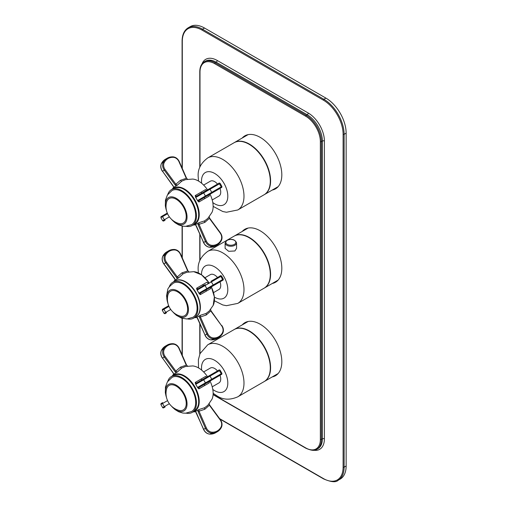 <?xml version="1.0" encoding="UTF-8"?>
<svg xmlns="http://www.w3.org/2000/svg" width="507" height="507" viewBox="0 0 507 507"><rect width="100%" height="100%" fill="white"/><g stroke="black" fill="none" stroke-linecap="round" stroke-linejoin="round"><path stroke-width="0.76" d="M346.142 133.151L344.12 134.317A0.716 0.412 180 0 1 343.106 134.317L343.106 467.162A0.716 0.412 0 0 0 344.12 467.162A28.607 16.516 60 0 1 338.194 480.262L340.216 479.09A28.607 16.516 -120 0 0 346.142 465.996L346.142 133.151A28.607 16.516 -120 0 0 325.912 98.111L204.543 28.043A28.607 16.516 -120 0 0 190.239 26.624L188.217 27.79A28.607 16.516 60 0 1 202.521 29.21A0.716 0.412 120 0 0 202.014 30.084A27.891 16.104 60 0 0 182.292 41.473L182.292 168.489M277.798 187.032A30.61 17.675 60 0 1 277.304 187.14M247.264 135.115A30.61 17.675 60 0 1 247.606 134.742M277.798 280.46A30.61 17.675 60 0 1 277.304 280.574M247.264 228.543A30.61 17.675 60 0 1 247.606 228.175M277.798 373.893A30.61 17.675 60 0 1 277.304 374.001M247.264 321.977A30.61 17.675 60 0 1 247.606 321.603M272.246 190.062A30.61 17.675 -120 0 0 275.478 188.858A30.61 17.675 -120 0 0 280.168 164.325A30.61 17.675 -120 0 0 260.173 137.353A30.61 17.675 -120 0 0 244.868 135.838A30.61 17.675 -120 0 0 242.207 138.037M272.246 283.489A30.61 17.675 -120 0 0 275.478 282.285A30.61 17.675 -120 0 0 280.168 257.759A30.61 17.675 -120 0 0 260.173 230.786A30.61 17.675 -120 0 0 244.868 229.272A30.61 17.675 -120 0 0 242.207 231.465M272.246 376.923A30.61 17.675 -120 0 0 275.478 375.719A30.61 17.675 -120 0 0 280.168 351.186A30.61 17.675 -120 0 0 260.173 324.214A30.61 17.675 -120 0 0 244.868 322.699A30.61 17.675 -120 0 0 242.207 324.898M237.77 209.968L264.065 194.783A30.04 17.339 -120 0 0 270.288 181.031A30.04 17.339 -120 0 0 257.176 150.807A30.04 17.339 -120 0 0 234.031 142.759L207.731 157.937A30.04 17.339 60 0 1 230.881 165.985A30.04 17.339 60 0 1 243.987 196.215A30.04 17.339 60 0 1 237.77 209.968L226.464 212.249L222.757 211.514L213.143 206.381M212.211 199.948L218.948 196.057A8.581 4.956 -120 0 0 220.729 192.128A8.581 4.956 -120 0 0 220.013 188.42M217.509 184.085A8.581 4.956 -120 0 0 210.367 181.189L203.624 185.087M264.065 381.644A30.04 17.339 -120 0 0 268.672 357.574A30.04 17.339 -120 0 0 249.045 331.109A30.04 17.339 -120 0 0 234.031 329.62L207.731 344.798A30.04 17.339 60 0 1 222.75 346.287A30.04 17.339 60 0 1 242.371 372.759A30.04 17.339 60 0 1 237.77 396.829L264.065 381.644M217.509 370.947A8.581 4.956 -120 0 0 214.657 368.475A8.581 4.956 -120 0 0 210.367 368.05L203.624 371.948M212.211 386.809L218.948 382.918A8.581 4.956 -120 0 0 220.013 375.281M226.686 240.426L207.731 251.371A30.04 17.339 60 0 1 230.881 259.419A30.04 17.339 60 0 1 243.987 289.643A30.04 17.339 60 0 1 237.77 303.395L264.065 288.217A30.04 17.339 -120 0 0 270.288 274.464A30.04 17.339 -120 0 0 257.176 244.235A30.04 17.339 -120 0 0 234.031 236.186L227.225 240.115M236.566 248.354L234.887 250.971L228.67 251.307L225.121 248.367M213.542 292.609L218.948 289.484A8.581 4.956 -120 0 0 220.729 285.555A8.581 4.956 -120 0 0 220.013 281.854M217.509 277.519A8.581 4.956 -120 0 0 210.367 274.623L204.955 277.747M175.194 280.897A20.743 11.972 60 0 1 175.34 280.808A20.743 11.972 60 0 1 196.082 292.78A20.743 11.972 60 0 1 196.082 316.729A20.743 11.972 60 0 1 195.93 316.812M174.668 278.495L174.972 279.991L178.679 277.855L183.16 273.774L186.88 272.272L193.756 271.67A20.863 12.048 60 0 1 193.763 271.67A20.863 12.048 60 0 1 208.808 282.538M211.311 286.88A20.863 12.048 60 0 1 213.206 305.347L209.245 311.006L206.127 313.446L200.309 315.316L196.691 317.445M207.997 283.248L206.907 282.253L196.602 288.204L196.893 289.655L199.194 293.635L200.309 294.618L210.608 288.673L210.785 287.184L210.608 288.673L210.297 287.228M207.395 282.602L208.282 282.849L207.395 282.602M181.848 272.899L177.304 276.936L166.511 262.246A6.439 5.254 -120 0 1 165.656 255.122A13.917 11.363 -120 0 1 174.604 249.957A6.439 5.254 -120 0 1 180.346 254.261L187.672 270.947L181.848 272.899L183.16 273.774M177.583 278.508L176.493 277.513L177.304 276.936L178.679 277.855M166.511 262.246L163.786 263.906L175.283 279.832M188.915 271.917L187.97 270.871L188.978 271.904M196.893 317.262L205.043 335.102L207.743 333.657L200.411 316.964L199.505 317.382L199.194 315.937M200.309 315.316L200.411 316.964L206.235 315.018L210.785 310.981L221.572 325.671A6.439 5.254 -120 0 1 222.434 332.788A13.917 11.363 -120 0 1 213.479 337.96A6.439 5.254 -120 0 1 207.743 333.657M210.88 310.816L210.608 309.365M196.602 317.458L197.743 318.472M197.717 318.409L205.043 335.102A7.149 5.837 60 0 0 211.419 339.88A0.716 0.368 92 0 1 211.305 339.912A0.716 0.368 92 0 1 211.191 339.867M168.951 306.38L162.253 310.246C163.058 308.155 161.22 310.36 164.008 308.408L168.673 305.715L164.008 308.408A0.716 0.526 60 0 0 163.913 309.289L165.7 312.388L170.739 309.473M166.511 312.743L165.656 313.237C165.295 313.776 164.762 313.814 164.04 313.345L165.7 312.388A0.716 0.526 60 0 0 166.511 312.743M199.194 293.635L199.505 292.869L206.837 288.635L205.043 285.542A0.716 0.634 -120 0 1 205.24 284.604L197.907 288.832L196.602 288.204M197.907 288.832A0.716 0.634 60 0 0 197.717 289.77L196.893 289.655M210.785 287.184L222.434 280.46L210.785 287.184M200.309 294.618L200.411 293.173L207.743 288.939A0.716 0.634 -120 0 1 206.837 288.635L213.206 284.959L213.479 285.625M199.505 292.869A0.716 0.634 60 0 0 200.411 293.173M169.218 287A20.743 11.972 60 0 1 172.811 282.266A20.743 11.972 60 0 1 183.185 283.293A20.743 11.972 60 0 1 197.85 308.693A20.743 11.972 60 0 1 193.554 318.187A20.743 11.972 60 0 1 187.66 318.941M172.576 311.628L176.385 315.303L181.538 318.123L186.925 318.979L193.015 317.262A19.665 11.357 -120 0 0 197.09 308.256A19.665 11.357 -120 0 0 188.503 288.464A19.665 11.357 -120 0 0 173.35 283.198C169.598 286.214 167.709 288.439 167.678 289.865L166.556 295.987L168.007 303.712M167.925 303.389A15.305 8.834 60 0 1 166.797 297.191A15.305 8.834 60 0 1 177.621 290.942A15.305 8.834 60 0 1 188.439 309.688A15.305 8.834 60 0 1 172.811 311.862M187.628 309.219A14.158 8.175 -120 0 0 178.806 292.647A14.158 8.175 -120 0 0 167.887 295.106A17.587 17.587 0 0 0 179.972 316.032A14.158 8.175 -120 0 0 187.628 309.219M207.933 218.289L211.964 212.395A20.743 11.972 -120 0 0 210.025 194.194M207.521 189.852A20.743 11.972 -120 0 0 192.723 179.066L185.549 179.63M208.903 194.599L209.214 196.044L209.391 194.555L220.177 188.325A0.716 0.526 60 0 0 220.184 188.325M209.163 195.448L209.214 196.044L204.689 198.662A1.432 0.824 60 0 1 204.79 197.21L209.391 194.555L209.163 195.448M198.915 201.995L197.8 201.013L195.499 197.033L195.208 195.575L196.513 196.209L218.536 183.496A0.716 0.634 60 0 1 219.442 183.8L220.146 183.388L221.939 186.487C221.477 188.236 222.573 186.696 220.177 188.325L199.017 200.544L198.915 201.995L204.689 198.662M196.348 225.843L195.296 224.823M195.208 224.829L198.915 222.693L199.017 224.341L198.11 224.753L205.443 241.446L203.649 242.479L195.499 224.639M207.851 218.378L204.733 220.824L198.915 222.693M209.797 247.245A0.716 0.368 -88 0 0 209.911 247.289C207.078 247.023 204.955 245.445 203.548 242.555L196.323 225.786M197.8 223.308L198.11 224.753M206.349 241.034A6.439 5.254 60 0 0 212.084 245.331A13.917 11.363 60 0 0 221.039 240.166A6.439 5.254 60 0 0 220.177 233.043L209.391 218.352L204.841 222.389L199.017 224.341L206.349 241.034L205.443 241.446A7.149 5.837 60 0 0 211.812 246.225L210.025 247.258A7.149 5.837 -120 0 1 203.649 242.479L203.548 242.555M209.176 216.793L209.606 218.137L209.214 216.743M206.603 190.619L205.512 189.624L206.888 190.22L205.512 189.624L195.208 195.575M165.117 169.617L164.306 170.2L175.099 184.89L180.454 180.27L186.278 178.325L178.952 161.632A6.439 5.254 60 0 0 173.21 157.328A13.917 11.363 60 0 0 164.262 162.5A6.439 5.254 60 0 0 165.117 169.617L175.91 184.314L177.285 185.226L181.766 181.145L185.486 179.643M177.285 185.226L173.578 187.368M175.099 184.89L176.189 185.879M173.888 187.21L162.519 171.233L164.306 170.2A7.149 5.837 60 0 1 163.355 162.284L161.568 163.317A14.633 11.946 -120 0 1 165.472 159.217L161.486 163.406A0.716 0.368 28 0 1 161.568 163.317A7.149 5.837 -120 0 0 162.519 171.233L162.392 171.284C160.599 168.616 160.294 165.992 161.486 163.406A0.716 0.368 28 0 0 161.46 163.527M187.59 179.282L186.576 178.242L187.52 179.288M161.758 216.28L167.278 213.092M169.344 216.85L162.646 220.716C163.368 221.191 163.907 221.153 164.262 220.615L165.117 220.12A0.716 0.526 -120 0 1 164.306 219.759L162.519 216.66L167.557 213.751M195.499 197.033L196.323 197.147L203.649 192.913L205.443 196.013A0.716 0.634 -120 0 0 206.349 196.31L204.79 197.21M199.017 200.544A0.716 0.634 -120 0 1 198.11 200.24L197.8 201.013M203.846 191.976L209.581 188.667L210.025 189.231L203.649 192.913A0.716 0.634 60 0 1 203.846 191.976L196.513 196.209A0.716 0.634 60 0 0 196.323 197.147M167.823 194.371A20.743 11.972 -120 0 1 171.417 189.643A20.743 11.972 -120 0 1 192.159 201.615A20.743 11.972 60 0 1 192.159 225.564A20.743 11.972 60 0 1 186.265 226.312M166.613 211.083L165.333 205.95L165.466 200.081L167.418 194.986L171.955 190.569A19.665 11.357 -120 0 1 191.621 201.925A19.665 11.357 60 0 1 191.621 224.633L185.575 226.356L182.748 226.173L178.572 224.861L174.928 222.63L171.182 219.005M166.53 210.766A15.305 8.834 -120 0 1 169.915 197.02A15.305 8.834 -120 0 1 183.876 206.393A15.305 8.834 60 0 1 185.017 223.175A15.305 8.834 60 0 1 171.417 219.233M183.306 206.729A14.158 8.175 60 0 1 185.86 219.506A14.158 8.175 60 0 1 178.578 223.403A17.587 17.587 0 0 1 166.499 202.483A14.158 8.175 -120 0 1 173.514 198.123A14.158 8.175 -120 0 1 183.306 206.729M207.933 405.15L211.964 399.256A20.743 11.972 -120 0 0 210.025 381.055M207.521 376.714A20.743 11.972 -120 0 0 192.723 365.927L185.549 366.491M208.903 381.46L209.214 382.905L209.391 381.416L220.177 375.186A0.716 0.526 60 0 0 220.184 375.186M209.163 382.31L209.214 382.905L204.689 385.523A1.432 0.824 60 0 1 204.79 384.072L209.391 381.416L209.163 382.31M198.915 388.856L197.8 387.874L195.499 383.894L195.208 382.436L196.513 383.07L218.536 370.357A0.716 0.634 60 0 1 219.442 370.661L220.146 370.249L221.939 373.348C221.477 375.098 222.573 373.558 220.177 375.186L199.017 387.405L198.915 388.856L204.689 385.523M196.348 412.704L195.296 411.684M195.208 411.69L198.915 409.555L199.017 411.202L198.11 411.614L205.443 428.307L203.649 429.34L195.499 411.5M207.851 405.239L204.733 407.685L198.915 409.555M209.797 434.106A0.716 0.368 -88 0 0 209.911 434.15C207.078 433.884 204.955 432.306 203.548 429.416L196.323 412.647M197.8 410.169L198.11 411.614M206.349 427.889A6.439 5.254 60 0 0 212.084 432.192A13.917 11.363 60 0 0 221.039 427.027A6.439 5.254 60 0 0 220.177 419.904L209.391 405.213L204.841 409.25L199.017 411.202L206.349 427.889L205.443 428.307A7.149 5.837 60 0 0 211.812 433.086L210.025 434.119A7.149 5.837 -120 0 1 203.649 429.34L203.548 429.416M209.176 403.654L209.606 404.998L209.214 403.604M206.603 377.481L205.512 376.486L206.888 377.081L205.512 376.486L195.208 382.436M165.117 356.478L164.306 357.061L175.099 371.751L180.454 367.131L186.278 365.186L178.952 348.493A6.439 5.254 60 0 0 173.21 344.19A13.917 11.363 60 0 0 164.262 349.361A6.439 5.254 60 0 0 165.117 356.478L175.91 371.175L177.285 372.087L181.766 368.006L185.486 366.504M177.285 372.087L173.578 374.229M175.099 371.751L176.189 372.74M173.888 374.071L162.519 358.094L164.306 357.061A7.149 5.837 60 0 1 163.355 349.146L161.568 350.179A14.633 11.946 -120 0 1 165.472 346.078L161.486 350.261A0.716 0.368 28 0 1 161.568 350.179A7.149 5.837 -120 0 0 162.519 358.094L162.392 358.145C160.599 355.477 160.294 352.853 161.486 350.261A0.716 0.368 28 0 0 161.46 350.388M187.59 366.143L186.576 365.103L187.52 366.149M161.758 403.141L162.614 402.64A0.716 0.526 60 0 0 162.519 403.521L167.557 400.612M169.344 403.711L162.646 407.577C162.95 408.084 163.482 408.046 164.262 407.476L165.117 406.982A0.716 0.526 -120 0 1 164.306 406.62L162.519 403.521L160.858 404.485C161.663 402.393 159.825 404.599 162.614 402.64M195.499 383.894L196.323 384.008L203.649 379.775L205.443 382.874A0.716 0.634 -120 0 0 206.349 383.172L204.79 384.072M199.017 387.405A0.716 0.634 -120 0 1 198.11 387.101L197.8 387.874M203.846 378.837L209.581 375.529L210.025 376.093L203.649 379.775A0.716 0.634 60 0 1 203.846 378.837L196.513 383.07A0.716 0.634 60 0 0 196.323 384.008M167.823 381.232A20.743 11.972 -120 0 1 171.417 376.505A20.743 11.972 -120 0 1 192.159 388.476A20.743 11.972 60 0 1 192.159 412.425A20.743 11.972 60 0 1 186.265 413.173M166.613 397.944L165.333 392.811L165.466 386.942L167.418 381.847L171.955 377.43A19.665 11.357 -120 0 1 191.621 388.787A19.665 11.357 60 0 1 191.621 411.494L185.575 413.218L182.748 413.034L178.572 411.722L174.928 409.491L171.182 405.866M166.53 397.627A15.305 8.834 -120 0 1 169.915 383.881A15.305 8.834 -120 0 1 183.876 393.255A15.305 8.834 60 0 1 185.017 410.036A15.305 8.834 60 0 1 171.417 406.094M183.306 393.59A14.158 8.175 60 0 1 185.86 406.367A14.158 8.175 60 0 1 178.578 410.264A17.587 17.587 0 0 1 166.499 389.344A14.158 8.175 -120 0 1 173.514 384.984A14.158 8.175 -120 0 1 183.306 393.59M343.106 134.317A27.891 16.104 60 0 0 323.384 100.158A0.716 0.412 -60 0 1 323.891 99.283L325.912 98.111M204.543 28.043L202.521 29.21L323.891 99.283A28.607 16.516 60 0 1 344.12 134.317L344.12 467.162L346.142 465.996M343.106 467.162A27.891 16.104 60 0 1 323.384 478.551L219.639 418.649M182.292 226.09L182.292 257.943M182.292 318.371L182.292 355.35M323.384 100.158L202.014 30.084M313.782 450.26A22.885 13.214 -120 0 0 324.398 438.84L324.398 141.035A22.885 13.214 -120 0 0 308.218 113.004L217.186 60.447A22.885 13.214 -120 0 0 201.995 63.933M219.943 419.074L323.536 478.881A0.716 0.412 -60 0 1 323.384 478.551M182.292 41.473A0.716 0.412 180 0 1 182.083 41.181L182.083 168.013M324.398 141.035A1.432 0.824 0 0 0 322.376 141.035A21.452 12.39 -120 0 0 307.204 114.753A1.432 0.824 120 0 0 308.218 113.004M217.186 60.447A1.432 0.824 -60 0 1 216.178 62.203L215.164 62.786L306.19 115.343A21.452 12.39 60 0 1 321.362 141.618L321.362 439.43A21.452 12.39 60 0 1 316.919 449.246L317.933 448.663A21.452 12.39 -120 0 0 322.376 438.84A1.432 0.824 180 0 1 324.398 438.84M320.354 141.618L320.354 439.43A0.716 0.412 0 0 0 321.362 439.43L322.376 438.84L322.376 141.035L321.362 141.618A0.716 0.412 180 0 1 320.354 141.618A20.743 11.972 60 0 0 305.689 116.217A0.716 0.412 -60 0 1 306.19 115.343L307.204 114.753L216.178 62.203A21.452 12.39 -120 0 0 205.449 61.138L204.435 61.721A21.452 12.39 60 0 1 215.164 62.786A0.716 0.412 120 0 0 214.657 63.66L305.689 116.217M320.354 439.43A20.743 11.972 60 0 1 305.689 447.896L214.657 395.34A20.743 11.972 60 0 1 213.111 394.351M214.657 63.66A20.743 11.972 60 0 0 199.992 72.127L199.992 166.828M199.992 234.468L199.992 260.262M199.992 323.916L199.992 353.69M214.657 395.34A0.716 0.412 120 0 0 214.81 395.669L305.835 448.22A0.716 0.412 -60 0 1 305.689 447.896M199.992 72.127A0.716 0.412 180 0 1 199.783 71.836L199.783 167.342M248.1 134.634L234.329 142.581A30.04 17.339 60 0 1 257.48 150.63A30.04 17.339 60 0 1 270.592 180.86A30.04 17.339 60 0 1 264.369 194.606L278.134 186.658M201.647 183.261A18.594 10.736 60 0 1 201.513 181.031A18.594 10.736 60 0 1 201.52 180.587A18.594 10.736 60 0 1 214.854 173.552A18.594 10.736 60 0 1 227.808 196.215A18.594 10.736 60 0 1 227.801 196.659A18.594 10.736 60 0 1 212.794 202.578M248.1 321.495L234.329 329.442A30.04 17.339 60 0 1 249.349 330.932A30.04 17.339 60 0 1 268.976 357.397A30.04 17.339 60 0 1 264.369 381.467L278.134 373.52M201.647 370.123A18.594 10.736 60 0 1 214.657 360.3A18.594 10.736 60 0 1 215.044 360.534A18.594 10.736 60 0 1 227.808 383.298A18.594 10.736 60 0 1 214.657 390.669A18.594 10.736 60 0 1 214.271 390.434A18.594 10.736 60 0 1 212.794 389.439M248.1 228.061L234.329 236.015A30.04 17.339 60 0 1 257.48 244.057A30.04 17.339 60 0 1 270.592 274.287A30.04 17.339 60 0 1 264.369 288.039L278.134 280.092M201.513 274.794A18.594 10.736 60 0 1 201.513 274.464A18.594 10.736 60 0 1 201.52 274.021A18.594 10.736 60 0 1 214.854 266.986A18.594 10.736 60 0 1 227.808 289.643A18.594 10.736 60 0 1 227.801 290.093A18.594 10.736 60 0 1 214.379 297.07M236.566 242.929A5.723 3.302 180 0 1 234.887 245.268A5.723 3.302 180 0 1 228.651 245.984A5.723 3.302 180 0 1 225.121 242.929L226.946 240.267C231.826 238.499 235.033 239.386 236.566 242.929L236.566 248.411M227.301 240.305A5.007 2.89 180 0 1 227.903 240.007A5.007 2.89 180 0 1 234.652 240.47A5.007 2.89 180 0 1 234.38 244.393A5.007 2.89 180 0 1 233.784 244.685A5.007 2.89 180 0 1 227.035 244.222A5.007 2.89 180 0 1 227.301 240.305M213.206 305.347L214.366 296.963L211.356 286.854M174.706 278.546L163.913 263.855A7.149 5.837 60 0 1 162.962 255.946A0.716 0.368 -152 0 0 162.874 256.029L166.866 251.84A14.633 11.946 60 0 0 162.962 255.946L164.75 254.913A14.633 11.946 -120 0 1 168.654 250.807A14.633 11.946 -120 0 1 174.161 249.476A0.716 0.368 92 0 1 174.275 249.45A0.716 0.368 92 0 1 174.604 249.957M176.493 277.513L165.7 262.822A7.149 5.837 -120 0 1 164.75 254.913A0.716 0.368 28 0 1 165.656 255.122M163.786 263.906C161.993 261.244 161.689 258.614 162.874 256.029A0.716 0.368 -152 0 0 162.855 256.155M187.97 270.871L180.644 254.178C179.231 251.288 177.114 249.71 174.275 249.45L168.654 250.807L166.866 251.84M213.479 337.96A0.716 0.368 -88 0 1 213.206 338.847L211.419 339.88A14.633 11.946 60 0 0 216.926 338.549L218.713 337.516L222.706 333.333A0.716 0.368 -152 0 1 222.624 333.416A14.633 11.946 -120 0 1 218.713 337.516A14.633 11.946 -120 0 1 218.713 337.523A14.633 11.946 -120 0 1 213.206 338.847A7.149 5.837 -120 0 1 206.837 334.069L199.505 317.382M221.572 325.671L211.001 310.759L210.57 309.422M205.069 335.159L204.942 335.184C206.349 338.074 208.472 339.652 211.305 339.912L216.926 338.549M221.793 325.456C223.593 328.118 223.898 330.741 222.706 333.333A0.716 0.368 -152 0 0 222.434 332.788M206.235 315.018L206.127 313.446M164.008 308.408L163.153 308.902M203.732 285.473L202.426 284.839M210.975 281.29L219.93 276.125L210.975 281.29L213.206 284.959L222.624 279.522L220.837 276.423A0.716 0.634 -120 0 0 219.93 276.125C220.323 275.567 220.862 275.529 221.54 276.017L197.717 289.77M210.754 287.203L206.184 289.839L206.083 291.284M222.434 280.46A0.716 0.634 60 0 0 222.624 279.522L223.333 279.11L221.54 276.017M221.578 280.948A0.716 0.526 -120 0 1 221.572 280.954C223.961 279.325 222.871 280.859 223.333 279.11M175.035 280.979C183.73 274.978 200.829 293.16 200.202 307.236C200.151 311.887 198.681 315.113 195.778 316.907A20.743 11.972 -120 0 0 200.062 307.983A20.743 11.972 -120 0 0 200.075 307.413A20.743 11.972 -120 0 0 185.41 282.006A20.743 11.972 -120 0 0 175.035 280.979L172.811 282.266M193.731 224.658A20.863 12.048 -120 0 0 194.91 200.024A20.863 12.048 -120 0 0 172.988 188.737M204.733 220.824A1.432 0.824 -120.1 0 0 204.841 222.389M215.532 245.927A14.633 11.946 -120 0 1 210.025 247.258A0.716 0.368 -88 0 1 209.911 247.289L215.532 245.927L217.319 244.894A14.633 11.946 60 0 0 221.229 240.787A0.716 0.368 28 0 0 221.312 240.705C222.503 238.119 222.199 235.489 220.399 232.827L209.606 218.137M212.084 245.331A0.716 0.368 92 0 1 211.812 246.225A14.633 11.946 60 0 0 217.319 244.894L221.312 240.705A0.716 0.368 28 0 0 221.039 240.166M198.757 213.187A20.476 11.826 -120 0 0 194.555 200.227A20.476 11.826 -120 0 0 185.435 190.112M178.952 161.632L179.25 161.549C177.843 158.659 175.72 157.088 172.881 156.821A0.716 0.368 -88 0 0 172.767 156.853A14.633 11.946 60 0 0 167.259 158.184A14.633 11.946 60 0 0 163.355 162.284A0.716 0.368 -152 0 1 164.262 162.5M173.21 157.328A0.716 0.368 -88 0 0 172.881 156.821L167.259 158.184L165.472 159.217M162.481 171.176L173.185 185.974L173.622 187.317M181.766 181.145A1.432 0.824 59.9 0 1 180.454 180.27M162.614 215.779A0.716 0.526 60 0 0 162.519 216.66L160.858 217.623C161.663 215.532 159.825 217.737 162.614 215.779M212.084 193.002L210.025 189.231L219.442 183.8L221.229 186.893L198.11 200.24M201.032 192.216A1.432 0.83 -120 0 0 202.331 192.85M209.581 188.667L218.536 183.496C218.929 182.938 219.468 182.907 220.146 183.388M221.939 186.487L221.229 186.893A0.716 0.634 -120 0 1 221.039 187.831M194.384 224.278A20.743 11.972 -120 0 0 194.384 200.328A20.743 11.972 -120 0 0 173.641 188.357C180.726 185.746 187.691 189.707 194.542 200.24C200.24 211.438 200.189 219.449 194.384 224.278L192.159 225.564M193.731 411.519A20.863 12.048 -120 0 0 194.91 386.885A20.863 12.048 -120 0 0 172.988 375.592M204.733 407.685A1.432 0.824 -120.1 0 0 204.841 409.25M215.532 432.788A14.633 11.946 -120 0 1 210.025 434.119A0.716 0.368 -88 0 1 209.911 434.15L215.532 432.788L217.319 431.755A14.633 11.946 60 0 0 221.229 427.648A0.716 0.368 28 0 0 221.312 427.566C222.503 424.98 222.199 422.35 220.399 419.688L209.606 404.998M212.084 432.192A0.716 0.368 92 0 1 211.812 433.086A14.633 11.946 60 0 0 217.319 431.755L221.312 427.566A0.716 0.368 28 0 0 221.039 427.027M198.757 400.048A20.476 11.826 -120 0 0 194.555 387.088A20.476 11.826 -120 0 0 185.435 376.974M178.952 348.493L179.25 348.41C177.843 345.521 175.72 343.949 172.881 343.683A0.716 0.368 -88 0 0 172.767 343.714A14.633 11.946 60 0 0 167.259 345.045A14.633 11.946 60 0 0 163.355 349.146A0.716 0.368 -152 0 1 164.262 349.361M173.21 344.19A0.716 0.368 -88 0 0 172.881 343.683L167.259 345.045L165.472 346.078M162.481 358.037L173.185 372.835L173.622 374.179M181.766 368.006A1.432 0.824 59.9 0 1 180.454 367.131M212.084 379.863L210.025 376.093L219.442 370.661L221.229 373.754L198.11 387.101M201.032 379.078A1.432 0.83 -120 0 0 202.331 379.711M209.581 375.529L218.536 370.357C218.929 369.799 219.468 369.768 220.146 370.249M221.939 373.348L221.229 373.754A0.716 0.634 -120 0 1 221.039 374.692M194.384 411.139A20.743 11.972 -120 0 0 194.384 387.19A20.743 11.972 -120 0 0 173.641 375.218C180.726 372.607 187.691 376.568 194.542 387.101C200.24 398.299 200.189 406.31 194.384 411.139L192.159 412.425M323.536 478.881C331.065 482.125 335.951 482.588 338.194 480.262M182.083 226.046L182.083 257.467M182.083 318.307L182.083 354.875M188.217 27.79C184.187 30.3 182.146 34.761 182.083 41.181M305.835 448.22C311.399 450.672 315.094 451.015 316.919 449.246M213.098 394.566L214.81 395.669M199.783 233.987L199.783 260.769M199.783 323.441L199.783 354.203M204.435 61.721C201.374 63.635 199.821 67.006 199.783 71.836M207.731 157.937C200.886 163.039 197.692 169.18 198.161 176.36L198.522 181.056M213.143 393.242L217.028 395.904C223.055 399.903 229.969 400.213 237.77 396.829M207.731 344.798L200.024 353.62L198.383 359.704L198.522 367.917M207.731 251.371C200.886 256.466 197.692 262.607 198.161 269.794L198.319 272.918M214.404 300.771L222.757 304.948L226.464 305.683L237.77 303.395M225.121 248.411L225.121 242.929M193.763 271.67L201.602 274.857L208.852 282.519M196.786 317.477L194.358 317.724M173.622 281.803L175.048 279.82M162.253 310.246L164.04 313.345M193.554 318.187L195.778 316.907M192.964 225.095L195.391 224.855M172.228 189.174L173.654 187.197M186.576 178.242L179.25 161.549M162.646 220.716L160.858 217.623M171.417 189.643L173.641 188.357M192.964 411.957L195.391 411.716M172.228 376.036L173.654 374.058M186.576 365.103L179.25 348.41M162.646 407.577L160.858 404.485M171.417 376.505L173.641 375.218"/></g></svg>
